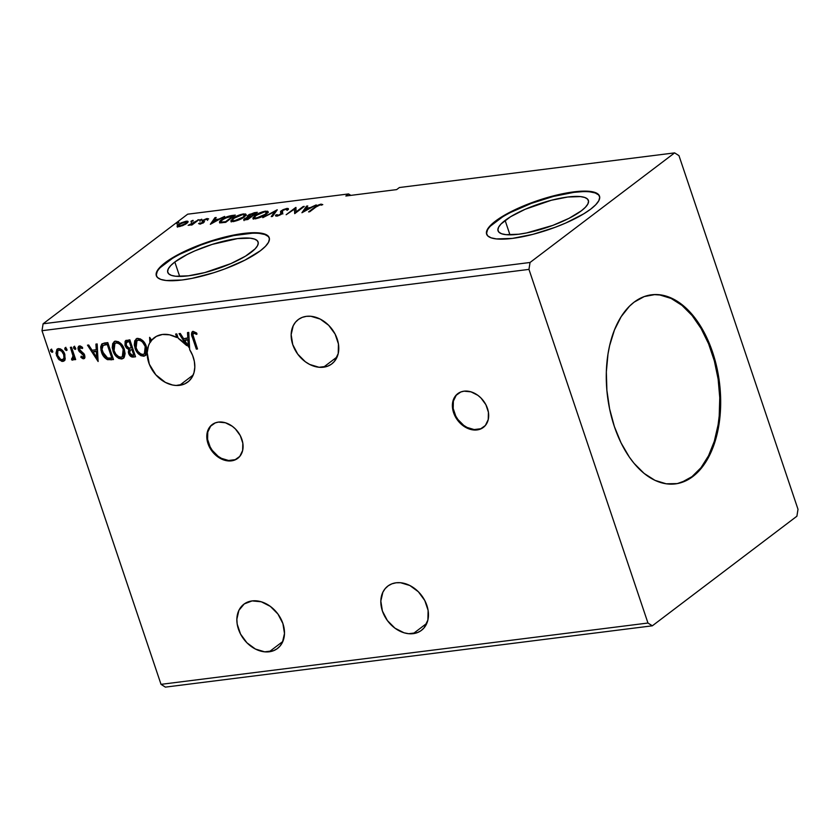 <?xml version="1.0" encoding="UTF-8"?>
<svg xmlns="http://www.w3.org/2000/svg" width="840" height="840" viewBox="0 0 840 840"><rect width="100%" height="100%" fill="white"/><g stroke="black" fill="none" stroke-linecap="round" stroke-linejoin="round"><path stroke-width="1.26" d="M458.02 393.477A21.179 16.16 -127.2 0 0 455.952 416.419A21.179 16.16 -127.2 0 0 477.603 429.524L477.057 429.933A21.179 16.16 52.8 0 1 455.301 416.64A21.179 16.16 52.8 0 1 457.737 393.687A21.179 16.16 52.8 0 1 464.016 391.178L460.834 391.976L455.7 395.63L452.823 401.572L452.644 408.87L455.196 416.43L460.079 423.098L466.546 427.854L473.624 429.986L480.239 429.145L485.363 425.492L488.24 419.548L488.418 412.251L485.877 404.691L480.995 398.024L477.897 395.346L470.988 391.839L464.016 391.178A21.179 16.16 52.8 0 1 485.762 404.481A21.179 16.16 52.8 0 1 483.326 427.434A21.179 16.16 52.8 0 1 477.057 429.933L477.603 429.524A21.179 16.16 -127.2 0 0 483.599 427.224M212.425 424.399A21.179 16.16 -127.2 0 0 210.357 447.342A21.179 16.16 -127.2 0 0 232.008 460.446L231.462 460.856A21.179 16.16 52.8 0 1 209.706 447.562A21.179 16.16 52.8 0 1 212.142 424.61A21.179 16.16 52.8 0 1 218.421 422.1L215.24 422.898L210.105 426.552L207.228 432.495L207.06 439.793L209.601 447.353L214.484 454.02L220.952 458.776L228.029 460.908L234.644 460.068L239.768 456.414L242.645 450.471L242.823 443.173L240.282 435.614L235.4 428.946L232.302 426.269L225.393 422.762L218.421 422.1A21.179 16.16 52.8 0 1 240.167 435.404A21.179 16.16 52.8 0 1 237.731 458.356A21.179 16.16 52.8 0 1 231.462 460.856L232.008 460.446A21.179 16.16 -127.2 0 0 238.004 458.147M413.196 633.654A27.794 21.2 52.8 0 1 384.647 616.192A27.794 21.2 52.8 0 1 387.849 586.068A27.794 21.2 52.8 0 1 396.081 582.792L391.913 583.821L388.227 585.795L385.171 588.63L382.872 592.221L380.825 601.073L382.41 611.016L387.377 620.54L394.968 628.183L404.04 632.793L408.702 633.717L417.375 632.625L421.05 630.651L424.106 627.816L427.875 620.025L428.117 610.438L424.778 600.516L418.373 591.77L409.878 585.522L400.586 582.729L396.081 582.792A27.794 21.2 52.8 0 1 424.631 600.243A27.794 21.2 52.8 0 1 421.428 630.368A27.794 21.2 52.8 0 1 413.196 633.654L426.815 623.332L413.196 633.654M323.526 367.206A27.794 21.2 52.8 0 1 294.977 349.755A27.794 21.2 52.8 0 1 298.179 319.631A27.794 21.2 52.8 0 1 306.411 316.344L302.243 317.373L298.557 319.347L295.502 322.182L293.202 325.773L291.155 334.625L292.74 344.579L297.707 354.092L305.308 361.736L309.74 364.476L319.032 367.269L327.705 366.177L331.391 364.203L334.435 361.368L338.216 353.577L338.447 343.991L335.108 334.068L328.703 325.322L320.208 319.074L310.916 316.281L306.411 316.344A27.794 21.2 52.8 0 1 334.961 333.806A27.794 21.2 52.8 0 1 331.758 363.93A27.794 21.2 52.8 0 1 323.526 367.206L337.144 356.885L323.526 367.206M179.56 385.34A27.794 21.2 52.8 0 1 153.227 371.501A27.794 21.2 52.8 0 1 149.898 342.657L150.434 342.237A27.794 21.2 52.8 0 1 152.177 339.78L151.631 340.2A27.794 21.2 52.8 0 1 154.214 337.754A27.794 21.2 52.8 0 1 162.446 334.467L156.418 336.346L151.631 340.2L149.604 337.344L149.898 342.657L148.47 345.702L147.189 352.685L149.31 364.171L155.809 374.798L165.396 382.41L172.547 385.014L176.117 385.466L184.485 383.995L188.674 381.339L191.898 377.517L193.977 372.729L194.806 367.238L194.345 361.358L192.602 355.394L189.683 349.671L188.748 332.419L187.509 332.577L187.814 338.205L183.645 338.73L180.296 333.48L179.056 333.637L186.69 345.576L178.259 338.32L176.778 333.931L175.634 334.068L176.788 337.491L169.543 334.814L162.446 334.467A27.794 21.2 52.8 0 1 176.788 337.491L177.334 337.071L176.295 333.984L177.334 337.071A27.794 21.2 52.8 0 1 177.944 337.407A27.794 21.2 -127.2 0 0 177.334 337.071L176.788 337.491L175.634 334.068L176.778 333.931L178.259 338.32A27.794 21.2 52.8 0 1 186.69 345.576L187.236 345.167L179.802 333.543L187.236 345.167A27.794 21.2 52.8 0 1 189.609 348.306A27.794 21.2 -127.2 0 0 187.236 345.167L186.69 345.576L179.056 333.637L180.296 333.48L183.645 338.73L188.359 337.785L187.814 338.205L187.509 332.577L188.748 332.419L189.683 349.671A27.794 21.2 52.8 0 1 187.792 382.053A27.794 21.2 52.8 0 1 179.56 385.34L193.179 375.018L179.56 385.34M269.231 651.788A27.794 21.2 52.8 0 1 240.681 634.326A27.794 21.2 52.8 0 1 243.884 604.202A27.794 21.2 52.8 0 1 252.116 600.915L244.251 603.918L238.896 610.344L236.859 619.206L237.195 624.13L240.534 634.053L246.939 642.81L255.434 649.047L264.726 651.84L273.399 650.748L277.084 648.774L280.14 645.939L282.44 642.359L284.487 633.497L282.901 623.553L277.935 614.029L270.333 606.385L261.272 601.776L252.116 600.915A27.794 21.2 52.8 0 1 280.665 618.376A27.794 21.2 52.8 0 1 277.463 648.501A27.794 21.2 52.8 0 1 269.231 651.788L282.849 641.456L269.231 651.788M674.961 483.945A95.298 56.396 82.8 0 0 691.981 476.648L692.822 476.543A95.298 56.396 -97.2 0 1 675.381 483.893A95.298 56.396 -97.2 0 1 610.228 411.779A95.298 56.396 -97.2 0 1 634.126 302.148L644.27 296.562L655.158 294.536L660.744 294.893L671.937 298.326L682.815 305.256L692.948 315.409L701.946 328.409L709.464 343.76L712.582 352.128L717.36 369.852L718.988 379.04L720.615 397.625L720.048 415.894L717.308 433.136L712.509 448.707L705.81 461.99L697.494 472.479L687.865 479.777L677.303 483.599L666.215 483.798L655.011 480.365L644.144 473.435L634.011 463.281L629.349 457.107L621.044 442.858L614.376 426.562L609.599 408.839L606.889 390.358L606.344 371.847L608.002 354.007L609.641 345.555L614.45 329.983L621.138 316.701L629.465 306.212L634.126 302.148A95.298 56.396 -97.2 0 1 651.577 294.798A95.298 56.396 -97.2 0 1 716.72 366.912A95.298 56.396 -97.2 0 1 692.822 476.543L691.981 476.648A95.298 56.396 82.8 0 0 715.953 367.364A95.298 56.396 82.8 0 0 651.147 294.851M505.113 220.427A47.649 12.411 161.4 0 1 554.106 199.573A47.649 12.411 161.4 0 1 588.378 200.424A47.649 12.411 161.4 0 1 581.332 210.829L569.037 218.316L552.804 225.393L526.575 232.942L518.668 234.234L505.953 234.654L501.638 233.762L498.918 232.176L497.9 229.95L498.614 227.178L501.05 223.965L510.636 216.699L525.178 209.276L551.324 200.267L567.767 197.012L580.482 196.591L584.808 197.484L587.528 199.07L588.546 201.296L587.822 204.067L585.385 207.291L581.332 210.829A47.649 12.411 161.4 0 1 532.34 231.683A47.649 12.411 161.4 0 1 498.057 230.822A47.649 12.411 161.4 0 1 505.113 220.427L509.964 234.843L505.113 220.427M269.294 237.972A59.556 15.519 -18.6 0 0 226.086 237.258A59.556 15.519 -18.6 0 0 165.302 263.204L165.134 262.721A59.556 15.519 161.4 0 1 226.38 236.66A59.556 15.519 161.4 0 1 269.22 237.731A59.556 15.519 161.4 0 1 260.411 250.73L265.482 246.309L268.527 242.277L269.43 238.812L268.159 236.04L264.757 234.055L259.361 232.942L252.168 232.743L243.464 233.468L222.894 237.531L200.791 244.514L180.506 253.365L165.134 262.721L160.062 267.151L157.017 271.173L156.114 274.638L157.395 277.421L160.797 279.405L166.194 280.518L182.091 279.993L191.972 278.376L213.728 272.738L224.763 268.937L245.039 260.085L260.411 250.73A59.556 15.519 161.4 0 1 199.174 276.791A59.556 15.519 161.4 0 1 156.324 275.719A59.556 15.519 161.4 0 1 165.134 262.721L165.302 263.204A59.556 15.519 -18.6 0 0 156.418 275.961M599.582 196.392A59.556 15.519 -18.6 0 0 556.374 195.667A59.556 15.519 -18.6 0 0 495.59 221.624L495.421 221.141A59.556 15.519 161.4 0 1 556.658 195.079A59.556 15.519 161.4 0 1 599.508 196.14A59.556 15.519 161.4 0 1 590.699 209.139L595.77 204.719L598.815 200.697L599.718 197.232L598.437 194.45L595.035 192.465L589.638 191.352L582.446 191.153L573.741 191.877L553.182 195.941L531.069 202.934L510.794 211.775L495.421 221.141L490.35 225.561L487.305 229.583L486.402 233.047L487.673 235.83L491.075 237.815L496.471 238.928L512.369 238.403L532.938 234.339L555.041 227.346L565.614 223.083L583.79 213.801L590.699 209.139A59.556 15.519 161.4 0 1 529.452 235.21A59.556 15.519 161.4 0 1 486.612 234.14A59.556 15.519 161.4 0 1 495.421 221.141L495.59 221.624A59.556 15.519 -18.6 0 0 486.696 234.381M174.825 262.007A47.649 12.411 161.4 0 1 223.818 241.154A47.649 12.411 161.4 0 1 258.101 242.015A47.649 12.411 161.4 0 1 251.045 252.41A47.649 12.411 161.4 0 1 202.052 273.262A47.649 12.411 161.4 0 1 167.779 272.412A47.649 12.411 161.4 0 1 174.825 262.007L179.686 276.433L174.825 262.007L187.121 254.52L194.891 250.856L212.173 244.398L237.489 238.602L250.204 238.182L254.52 239.075L257.25 240.66L258.269 242.886L257.544 245.658L255.108 248.871L245.522 256.137L230.99 263.56L204.845 272.57L188.391 275.825L175.675 276.244L171.35 275.352L168.63 273.767L167.612 271.541L168.336 268.769L170.772 265.545L174.825 262.007M798 509.303L678.982 155.652L674.625 152.88L399.389 187.53L674.625 152.88L530.051 262.479L43.102 323.788L187.666 214.19L348.579 193.935L345.849 196.004L396.659 189.599L399.389 187.53L396.659 189.599L345.849 196.004L348.579 193.935L187.666 214.19L43.102 323.788L530.051 262.479L528.958 269.388L647.966 623.028L161.018 684.348L42 330.697L528.958 269.388L42 330.697L43.102 323.788L42 330.697L161.018 684.348L647.966 623.028L652.333 625.811L796.898 516.212L798 509.303L678.982 155.652L674.625 152.88L530.051 262.479L528.958 269.388L647.966 623.028L652.333 625.811L165.375 687.12L652.333 625.811L796.898 516.212L798 509.303M193.21 331.401C191.247 332.577 191.006 334.667 192.497 337.691L193.042 337.27L196.896 348.726L193.042 337.27L192.497 337.691L196.35 349.135L197.495 348.989L192.896 334.709L193.809 333.144L196.529 334.383L196.665 333.007L193.21 331.401L191.888 332.209L191.531 333.889L196.35 349.135L197.495 348.989L193.694 337.712C192.654 335.685 192.685 334.152 193.809 333.144L196.529 334.383L196.665 333.007L193.21 331.401L192.297 331.758L192.833 331.338M129.843 339.832L125.139 341.219L125.002 345.461L126.441 348.002L128.804 349.503L128.363 352.254L129.885 355.614L131.964 357.021L135.544 356.79L129.843 339.832L125.643 340.683L125.002 345.461L128.804 349.503L128.625 353.283C129.538 355.95 131.155 357.21 133.455 357.053L135.544 356.79L129.843 339.832M104.36 343.046L101.755 344.106L100.695 346.836L101.031 350.522L102.889 355.247L107.258 359.572L113.505 359.562L107.803 342.615L102.029 343.865L101.462 352.023C102.459 355.519 104.486 358.071 107.531 359.678L113.505 359.562L107.803 342.615L104.36 343.046M84.599 358.281L83.654 358.796L84.998 357.2L84.315 354.302L79.37 349.262L79.895 347.529L82.183 348.558L82.457 347.33L80.294 345.975L78.614 346.406L78.057 348.569L78.761 350.794L83.695 355.761L83.307 357.21L81.175 356.16L80.861 357.305L82.919 358.712L84.2 358.376L81.407 356.895L80.861 357.305L84.347 358.533M73.416 359.709L74.477 357.473L75.086 359.3L74.477 357.473L73.93 357.893L74.54 359.719L75.684 359.572L71.516 347.183L70.371 347.33L73.091 356.202L73.007 357.913L71.726 358.481L71.62 359.867L73.237 359.898L73.93 357.893L74.54 359.719L75.684 359.572L71.516 347.183L70.371 347.33L73.028 355.761L71.62 359.867L73.71 359.552M65.216 358.974L64.418 353.346L60.554 348.947L58.517 348.59L56.879 349.409L55.986 353.283L58.233 358.817L61.866 361.389L63.704 361.158L64.911 359.877L64.848 354.438C63.693 350.921 61.583 348.968 58.517 348.59L57.236 349.083L56.49 355.499L59.073 359.762L62.832 361.421L64.092 360.927L65.216 358.974M51.104 349.524L50.631 351.057L51.177 350.637L52.605 351.939L51.177 350.637L50.631 351.057L52.059 352.349L52.542 351.981L52.059 352.349L52.532 350.816L51.566 349.608L50.631 349.881L50.726 351.298L52.427 352.17L52.532 350.816L50.831 349.639L51.377 349.219M65.362 347.729L64.88 349.262L65.425 348.852L66.854 350.144L65.425 348.852L64.88 349.262L66.308 350.553L66.791 350.185L66.308 350.553L66.78 349.02L65.583 347.739L64.806 348.296L65.1 349.745L66.675 350.375L66.78 349.02L65.079 347.844L65.625 347.424M74.099 346.626L73.626 348.159L74.172 347.75L75.6 349.041L74.172 347.75L73.626 348.159L75.054 349.451L75.537 349.083L75.054 349.451L75.527 347.918L74.55 346.71L73.615 346.994L73.721 348.411L75.421 349.272L75.527 347.918L73.815 346.742L74.361 346.322M98.123 361.505L97.167 343.949L95.918 344.106L96.233 349.734L92.064 350.259L88.715 345.019L87.476 345.167L98.123 361.505L97.167 343.949L95.918 344.106L96.233 349.734L92.064 350.259L88.715 345.019L87.476 345.167L98.123 361.505M124.309 349.293L122.062 344.935L118.419 341.712L114.975 341.313L112.728 343.497L112.235 347.739L113.526 352.338L116.288 356.496L118.87 358.47L122.031 358.932L124.32 357.137L125.087 353.651L124.309 349.293C122.745 344.463 119.847 341.754 115.615 341.177L113.946 341.838L112.938 350.805C114.513 355.709 117.432 358.439 121.706 358.985L123.291 358.355L124.309 349.293M146.349 346.521L144.102 342.163L140.459 338.94L137.015 338.541L134.768 340.725L134.274 344.967L135.566 349.556L138.327 353.724L140.921 355.698L144.081 356.16L146.359 354.365L147.126 350.879L146.349 346.521C144.784 341.681 141.887 338.982 137.655 338.394L135.986 339.066L134.978 348.033C136.553 352.937 139.472 355.667 143.745 356.213L145.331 355.582L146.349 346.521M152.177 339.78L151.631 340.2L149.604 337.344L149.898 342.657L150.203 337.974L150.434 342.237A27.794 21.2 -127.2 0 1 152.177 339.78M177.051 226.191L178.972 226.674L185.231 224.406L188.034 222.085L187.698 221.214L186.186 221.193L180.999 222.905L177.387 225.393L177.083 226.338L178.133 226.727L182.679 225.624L186.784 223.398L188.108 221.55L186.186 221.193L178.416 224.448L177.083 226.317M198.986 219.66L192.276 223.808L188.139 225.362L191.898 224.311L190.869 225.099L192.014 224.952L198.986 219.66L188.139 225.362L191.898 224.311L190.869 225.099L192.014 224.952L198.986 219.66M202.881 222.684L202.797 220.385L202.094 221.151L203.207 222.789L202.976 222.117L202.776 223.031L200.728 223.86L199.847 223.041L198.587 223.577L200.319 223.954L203.448 222.632L204.498 221.624L203.574 220.678L204.194 220.059L208.614 218.967L206.63 218.652L203.185 220.112L202.094 221.151L202.619 222.558L198.587 223.577L199.794 224.049L203.794 222.39L204.498 221.624L203.574 220.678L203.973 220.206L208.603 218.82M231.84 215.523L224.028 218.138L220.343 220.752L219.513 222.38L225.729 222.327L235.284 215.093L231.84 215.523L232.04 216.122L231.84 215.523C227.535 216.29 224.091 217.697 221.508 219.765C219.377 221.277 218.978 222.285 220.311 222.799L225.729 222.327L235.284 215.093L231.84 215.523M257.324 212.321L249.333 214.421L247.328 216.027L248.052 216.741L243.747 219.418L247.779 219.555L257.324 212.321L254.363 212.688L248.157 215.187L248.052 216.741L243.726 219.65L247.779 219.555L257.324 212.321M277.274 209.811L262.784 217.665L274.869 211.565L271.236 216.605L272.475 216.447L277.084 209.832L262.784 217.665L274.869 211.565L271.236 216.605L272.475 216.447L277.274 209.811M303.114 206.556L296.006 211.942L295.701 207.491L286.156 214.725L294.42 209.181L294.704 213.644L304.258 206.409L296.006 211.942L295.964 207.448L286.156 214.725L294.42 209.181L294.704 213.644L304.258 206.409L303.114 206.556M316.071 206.945L319.179 205.107L322.781 204.624L320.869 204.162L317.436 205.37L308.574 211.901L316.071 206.945L320.114 204.876L322.781 204.624L321.08 204.141L315.021 207.018L308.574 211.901L309.719 211.754L316.071 206.945M301.928 212.741L316.229 204.908L310.401 207.575L306.233 208.089L307.776 205.968L306.537 206.126L301.928 212.741L316.229 204.908L310.401 207.575L306.233 208.089L307.776 205.968L306.537 206.126L301.928 212.741M282.66 211.628L282.461 213.203L281.768 211.323L282.334 210.662L286.02 209.171L286.755 210.084L288.162 209.601L286.913 208.435L282.965 209.738L280.518 211.428L281.054 213.539L280.497 214.21L278.156 215.25L277.032 214.631L275.552 215.187L275.982 216.069L278.88 215.513L282.282 213.486L281.746 211.459L282.649 210.43L285.789 209.202L286.681 209.191L286.755 210.084L288.162 209.601L288.204 208.541L286.913 208.435L287.238 209.402L288.267 209.402M266.269 214.179L268.023 212.373L267.561 211.176L262.521 211.816L255.759 214.998L252.893 217.98L253.806 218.757L256.284 218.621L263.739 215.806L266.269 214.179L268.118 211.659L265.534 211.134C261.051 212.09 257.481 213.591 254.825 215.649L252.934 218.211L255.581 218.726C260.064 217.749 263.634 216.237 266.269 214.179M244.23 216.962L245.984 215.156L245.522 213.948L240.482 214.599L233.72 217.77L230.853 220.752L231.767 221.54L234.234 221.393L241.7 218.578L244.23 216.962L246.078 214.431L243.484 213.906C239.012 214.862 235.441 216.374 232.785 218.431L230.895 220.983L233.541 221.498C238.025 220.532 241.595 219.009 244.23 216.962M210.347 224.27L224.637 216.436L218.82 219.103L214.652 219.629L216.195 217.497L214.956 217.655L210.347 224.27L224.637 216.436L218.82 219.103L214.652 219.629L216.195 217.497L214.956 217.655L210.347 224.27M201.925 219.723L201.537 219.272L199.742 220.322L201.6 219.933L201.768 219.24L200.025 219.954L201.768 219.24M193.19 220.815L192.801 220.374L190.995 221.424L192.853 221.036L193.032 220.332L191.289 221.056L193.032 220.332M178.941 222.611L178.553 222.169L176.747 223.22L178.605 222.831L178.784 222.128L177.041 222.852L178.784 222.128M165.375 687.12L161.018 684.348L165.375 687.12M350.837 195.374L348.579 193.935L350.837 195.374M502.488 216.972L490.518 226.044M487.463 230.066L486.56 233.541M598.605 194.933L595.203 192.948L589.806 191.835M582.614 191.636L573.909 192.36L553.34 196.423L531.237 203.416L510.951 212.268M172.2 258.552L160.23 267.635M157.185 271.656L156.282 275.121M268.328 236.523L264.915 234.539L259.518 233.425M252.326 233.226L233.741 235.567L211.984 241.196L200.949 244.997L180.673 253.848M315.221 207.585L315.021 207.018L315.221 207.585M321.279 205.128L321.08 204.141L321.836 205.065L321.195 205.139M303.334 211.964L306.863 207.091L306.537 206.126L306.968 207.081L303.334 211.964M306.432 208.688L306.233 208.089L306.432 208.688M304.132 211.008L305.75 208.772L308.931 208.373L304.29 211.449L305.75 208.772L308.931 208.373L304.132 211.008M294.777 213.591L294.42 209.181L294.777 213.591M294.546 209.58L295.974 208.499L294.546 209.58M295.974 208.278L295.701 207.491L295.974 208.278M296.205 212.51L296.006 211.942L296.205 212.51M288.162 209.601L288.382 208.74M286.02 209.171L286.755 210.084M280.917 213.78L281.201 210.788L280.592 212.814L281.348 214.274L281.043 213.36L280.665 214.694L277.967 215.806L277.032 214.631L275.552 215.187L275.835 216.027L275.552 215.187L276.801 216.059L281.683 214.032L282.544 213.003L281.768 211.323M282.544 213.003L282.87 213.969M275.552 215.187L275.52 215.744M276.098 216.079L277.19 215.67L276.098 216.079M277.798 215.313L277.032 214.631M280.602 213.308L281.369 214.316M286.923 209.454L286.913 208.435L281.201 210.788L281.757 211.596L280.844 212.405M288.404 209.444L286.881 209.465M282.597 213.35L282.156 212.142M272.36 216.458L275.195 212.531L274.869 211.565L275.195 212.531L272.36 216.458M275.048 212.09L275.993 211.575L275.048 212.09M253.292 218.6L254.447 217.192M255.045 216.3L254.825 215.649L255.045 216.3M265.766 211.827L265.534 211.134L265.766 211.827M266.438 212.037L268.086 212.226M268.349 212.436L266.175 212.069M254.741 216.951L253.228 218.946M266.543 212.877L265.303 214.862L265.125 214.326L260.453 216.878L255.559 218.043L254.415 217.371L255.328 216.027L260.894 212.867L264.59 211.869L266.627 212.299L265.125 214.326L256.515 217.991L256.694 218.537L254.436 217.549L255.959 215.513L264.59 211.869L266.553 212.153L266.868 213.853M255.234 218.904L254.741 218.337M254.436 217.549L254.993 218.789M266.952 213.623L266.627 212.299M244.398 219.912L244.629 218.453L245.301 219.177L244.241 220.091M247.265 216.395L247.59 217.361L247.265 216.395L248.052 216.741M247.853 216.709L248.157 215.187L248.745 215.964L247.853 216.709M254.562 213.287L254.363 212.688L254.562 213.287M251.402 216.941L250.509 217.035M249.06 216.594L249.617 216.017L249.701 217.077L249.617 216.017M247.611 218.957L246.435 219.103L246.635 219.702L245.784 218.295L250.677 216.636L250.866 217.214L250.677 216.636L247.611 218.957L247.81 219.534L245.784 218.295L250.677 216.636L247.611 218.957M251.654 215.891L251.076 215.964L251.37 216.835L251.076 215.964L249.375 216.111L249.606 216.783L249.291 215.04L255.203 213.203L255.392 213.78L255.203 213.203L251.654 215.891L251.843 216.468L251.654 215.891L249.375 216.111L249.291 215.04L255.203 213.203L251.654 215.891M246.435 219.103L245.249 219.02L245.784 218.295M231.252 221.372L232.397 219.975M233.006 219.072L232.785 218.431L233.006 219.072M243.726 214.599L243.484 213.906L243.726 214.599M244.398 214.82L246.047 215.009M246.309 215.219L244.136 214.841M232.701 219.723L231.178 221.728M244.503 215.66L243.264 217.634L243.085 217.109L238.413 219.65L233.52 220.815L232.376 220.143L233.289 218.799L238.854 215.639L242.55 214.641L244.587 215.072L243.085 217.109L234.465 220.763L234.654 221.309L232.397 220.322L233.919 218.285L242.55 214.641L244.514 214.924L244.828 216.626M233.195 221.676L232.701 221.12M232.397 220.322L232.953 221.56M244.913 216.405L244.587 215.072M219.492 222.316L220.311 222.799M219.902 222.695L221.046 221.382M221.718 220.406L221.508 219.765L221.718 220.406M221.214 221.235L219.797 223.01M221.812 222.033L221.036 221.613L221.361 220.804L224.721 218.295L233.163 215.975L225.572 221.728L221.812 222.033C220.616 221.666 220.889 220.868 222.642 219.629L228.648 216.699L233.163 215.975L233.352 216.552L233.163 215.975L225.572 221.728L225.771 222.306L225.572 221.728L224.826 221.823L225.026 222.422L224.826 221.823L221.812 222.033L222.065 222.768L221.046 221.645L221.519 222.81M211.754 223.493L215.282 218.621L214.956 217.655L215.387 218.61L211.754 223.493M214.851 220.216L214.652 219.629L214.851 220.216M212.552 222.537L214.158 220.311L217.35 219.902L212.698 222.978L214.158 220.311L217.35 219.902L212.552 222.537M200.582 223.409L199.847 223.041M202.094 221.151L202.976 222.117M208.614 218.967L207.218 218.547L207.522 219.45L207.218 218.547L202.797 220.385L203.123 221.351L203.668 220.972M206.493 219.188L207.322 219.544M203.616 220.794L204.067 221.876M204.498 221.624L203.574 220.678M203.963 220.804L202.503 221.949M192.097 224.889L191.898 224.311L192.097 224.889M189.599 225.257L189.43 224.732L189.599 225.257M193.158 224.081L192.938 223.419L193.158 224.081M195.699 222.159L195.51 221.582L195.699 222.159M198.041 220.385L197.852 219.807L198.041 220.385M177.377 227.157L178.752 225.414L177.44 226.79M178.658 225.162L178.416 224.448L178.658 225.162M187.047 223.188L186.701 222.117L185.136 223.892L179.991 226.496L178.542 225.803L180.663 223.577L186.428 221.876L186.186 221.193L186.722 222.275L185.819 224.049L185.651 223.535L179.823 226.023L178.511 225.729L179.571 224.301L185.335 221.844L186.512 222.169M249.375 216.111L248.692 215.786L249.291 215.04M52.059 352.349L52.899 351.824M51.177 349.471L51.177 350.637L51.65 349.115M64.355 360.696L62.832 361.421L63.378 361.001L59.619 359.352L59.073 359.762L59.619 359.352L57.026 355.079L56.49 355.499L57.519 348.905M57.236 349.241L56.605 353.419L58.779 358.397L62.412 360.98L64.953 360.224M63.42 359.32L60.795 359.552L57.624 355.341C56.69 352.727 57.151 350.983 59.031 350.112C61.309 350.459 62.874 351.95 63.704 354.575C64.638 357.2 64.176 358.974 62.318 359.898C60.029 359.499 58.464 357.977 57.624 355.341L57.834 350.763L59.23 349.776L61.099 350.007L63.042 351.792L64.376 354.585L64.596 357.441L63.788 359.09M62.864 359.478C64.722 358.565 65.184 356.79 64.249 354.165L63.704 354.575L64.249 354.165C63.42 351.53 61.855 350.049 59.577 349.703L58.905 349.913M66.308 350.553L67.148 350.028M65.425 347.676L65.425 348.852L65.909 347.319M72.629 360.181L73.174 359.772L72.167 359.457L71.62 359.867L72.23 358.638L72.167 359.457L73.511 359.678M73.007 358.187L72.303 358.638M72.849 358.229L73.573 355.352L73.028 355.761L73.573 355.352L72.324 351.078L71.778 351.488L72.324 351.078L71.033 347.245L73.521 355.079L73.143 358.113M75.054 349.451L75.883 348.925M74.162 346.574L74.172 347.75L74.645 346.217M83.737 356.843L84.158 355.058L83.076 357.284L81.175 356.16L80.861 357.305L81.511 356.496L82.74 357.956L84.672 358.25M82.961 354.385L83.611 355.478L84.158 355.058L83.507 353.976L82.961 354.385L83.507 353.976L81.931 352.842L81.386 353.252L82.961 354.385M79.359 351.697L81.386 353.252L81.931 352.842L79.905 351.278L79.359 351.697L79.905 351.278L78.886 349.409L78.341 349.829L79.359 351.697M82.73 348.138L80.724 347.036L80.189 347.445L82.183 348.558L82.457 347.33L78.802 346.227M79.548 345.944C78.057 346.542 77.658 347.834 78.341 349.829L79.086 346.059M83.654 358.796L84.735 355.268L83.727 353.409L80.126 350.763L79.464 349.619L80.724 347.036L80.062 347.477M80.031 347.54L80.986 347.036L82.509 347.918M79.16 345.986L78.593 347.54L79.076 349.902L83.706 354.218L84.042 356.643M98.059 360.476L88.221 345.072L98.059 360.476M96.768 349.325L96.233 349.734L96.485 344.032L96.768 349.325M97.198 357.01L96.873 351.12L93.681 351.519L96.873 351.12L96.327 351.53L96.873 351.12L97.198 357.01L96.653 357.431L93.135 351.939L96.327 351.53L96.653 357.431L97.198 357.01M113.4 359.237L111.269 359.846L108.077 359.268C105.032 357.661 103.005 355.11 102.008 351.614L101.462 352.023L102.312 343.675L101.336 345.733L101.409 349.356L104.265 356.129L108.077 359.268L113.4 359.237M106.564 344.232L107.793 344.085L112.329 357.556L107.793 344.085L103.12 345.461L107.793 344.085L107.247 344.495L111.783 357.977L107.594 358.008L102.606 351.887C101.567 349.251 101.735 347.109 103.12 345.461L105.798 344.348M111.783 357.977L107.594 358.008L104.118 355.068L102.008 349.377L103.12 345.461L107.247 344.495L111.783 357.977M123.543 358.134L122.252 358.575C117.978 358.019 115.059 355.299 113.484 350.395L114.23 341.639M112.875 344.4L113.242 349.629L115.742 354.806L119.417 358.05L121.916 358.596L123.911 357.882M114.923 341.145L113.274 343.098M115.364 343.098L117.054 342.468L119.028 342.941L122.661 346.647L124.352 352.706L123.018 356.213M122.577 356.528L123.722 349.031C122.472 345.167 120.162 342.983 116.792 342.5L116.245 342.909C119.616 343.403 121.926 345.576 123.176 349.44L122.314 356.748L121.076 357.252C117.663 356.748 115.332 354.554 114.083 350.669L114.891 343.455L116.792 342.5L115.195 343.256M126.073 340.358L125.171 342.447L125.412 344.61L126.987 347.582L129.35 349.094L128.825 350.837L129.496 353.682L131.387 356.108L134.001 356.643C131.702 356.8 130.085 355.541 129.171 352.874L128.625 353.283L129.35 349.094L128.804 349.503L129.35 349.094L125.549 345.051L125.002 345.461L125.927 340.494M130.431 355.194L131.04 355.834M131.754 356.339L132.51 356.612M126.987 342.006L129.833 341.303L131.954 347.613L128.951 348.128L126.147 345.324L126.556 342.332L128.53 341.471L126.84 342.174M130.515 349.944L132.542 349.346L134.369 354.784L132.647 355.341L129.759 353.115L130.064 350.269L132.542 349.346L131.418 349.839L131.995 349.766L133.823 355.194L134.369 354.784L132.542 349.346L131.995 349.766L133.823 355.194L130.862 354.879L129.57 352.411L130.399 350.081M127.985 341.88L129.833 341.303L127.985 341.88L129.286 341.723L131.407 348.022L131.954 347.613L129.833 341.303L129.286 341.723L131.407 348.022L128.489 347.991L126.578 346.28L126.126 342.867L127.985 341.88M145.593 355.362L144.291 355.803C140.018 355.247 137.099 352.527 135.524 347.624L136.269 338.867M134.925 341.628L135.282 346.857L137.781 352.034L141.456 355.278L143.955 355.824L145.95 355.11M136.962 338.373L135.314 340.326M137.403 340.326L139.104 339.696L141.067 340.169L144.701 343.875L146.391 349.933L145.058 353.43M144.617 353.756L145.761 346.258C144.512 342.384 142.202 340.211 138.831 339.717L138.285 340.137C141.655 340.62 143.966 342.804 145.215 346.668L144.365 353.976L143.115 354.48C139.703 353.976 137.372 351.781 136.122 347.897L136.941 340.673L138.831 339.717L137.235 340.483M188.359 337.785L188.066 332.504L188.359 337.785M188.78 345.481L188.454 339.591L185.262 339.99L188.454 339.591L187.908 340.001L188.454 339.591L188.78 345.481L188.234 345.891L184.716 340.399L187.908 340.001L188.234 345.891L188.78 345.481M192.675 331.485L192.077 333.48L193.042 337.27L192.591 331.569M197.075 333.974L195.184 332.881L193.683 333.165M193.851 332.955L196.613 333.669M59.031 350.112L61.614 351.183L63.704 354.575L63.966 358.229L62.318 359.898M93.135 351.939L96.327 351.53L96.653 357.431L93.135 351.939M114.083 350.669L113.505 348.191L114.188 344.232L115.973 342.951L118.482 343.361L120.53 344.935L122.955 348.831L123.742 351.907L123.312 355.478L121.338 357.21L118.808 356.78L115.878 354.186L114.083 350.669M136.122 347.897L135.544 345.419L136.227 341.46L138.023 340.179L140.522 340.578L142.569 342.163L144.995 346.059L145.782 349.135L145.352 352.706L143.378 354.438L140.847 354.007L137.917 351.414L136.122 347.897M184.716 340.399L187.908 340.001L188.234 345.891L184.716 340.399M681.839 482.233L691.981 476.648L700.99 467.712L708.529 455.774L714.315 441.273L718.106 424.788L719.208 416L719.764 397.73L718.137 379.144L714.368 360.959L708.614 343.865L701.096 328.524L692.097 315.514L681.965 305.361L671.097 298.431L659.894 294.998L654.308 294.641M210.651 426.143L207.774 432.075L207.596 439.383L210.147 446.943L212.331 450.45L218.117 456.278L221.498 458.367L228.575 460.488L235.19 459.659M456.246 395.22L453.369 401.153L453.191 408.461L455.742 416.02L457.926 419.528L463.712 425.355L467.093 427.445L474.169 429.566L480.784 428.736M458.283 393.267L457.737 393.687M212.688 424.19L212.142 424.61M650.727 294.903L651.577 294.798M286.913 209.412L287.238 210.378M281.788 211.722L282.114 212.688M277 215.124L277.326 216.101M252.934 218.211L253.26 219.177M243.726 219.65L244.062 220.616M245.238 218.999L245.564 219.965M248.703 215.859L249.029 216.825M230.895 220.983L231.221 221.949M199.878 223.178L200.203 224.144M202.965 222.023L203.291 222.989M207.302 219.418L207.627 220.385M203.584 220.742L203.91 221.708M199.742 220.353L200.067 221.319M191.006 221.456L191.331 222.422M178.511 225.729L178.836 226.706M176.757 223.251L177.083 224.217M123.291 358.355L123.837 357.945M114.891 343.455L115.437 343.035M122.314 356.748L122.861 356.339M125.643 340.683L126.189 340.263M130.064 350.269L130.609 349.86M126.556 342.332L127.092 341.922M145.331 355.582L145.877 355.163M136.941 340.673L137.477 340.263M144.365 353.976L144.9 353.567M674.53 483.998L675.381 483.893M238.277 457.947L237.731 458.356M483.872 427.024L483.326 427.434"/></g></svg>
